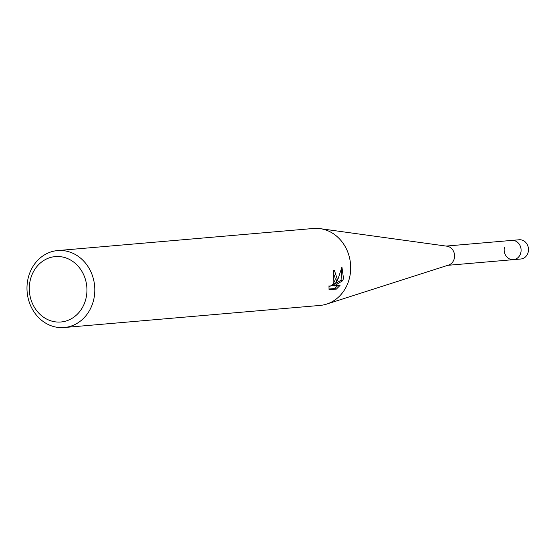 <?xml version="1.0" encoding="UTF-8"?>
<svg xmlns="http://www.w3.org/2000/svg" width="556" height="556" viewBox="0 0 556 556"><rect width="100%" height="100%" fill="white"/><g stroke="black" fill="none" stroke-linecap="round" stroke-linejoin="round"><path stroke-width="0.83" d="M57.567 250.582L313.459 228.474A38.614 33.874 85.1 0 1 320.124 228.648L446.948 246.197A9.654 8.465 85.1 0 1 448.317 246.516A9.654 8.465 85.1 0 1 454.586 255.836A9.654 8.465 85.1 0 1 448.581 265.066L326.643 304.104A38.614 33.874 85.1 0 1 320.103 305.418L64.218 327.526A38.614 33.874 85.1 0 1 28.147 278.181A38.614 33.874 85.1 0 1 57.567 250.582A38.614 33.874 85.1 0 1 93.637 299.927A38.614 33.874 85.1 0 1 64.218 327.526M446.114 246.086L511.791 240.407A9.654 8.465 85.1 0 1 520.812 252.744A9.654 8.465 85.1 0 1 513.452 259.645L520.847 259.006A9.654 8.465 85.1 0 0 528.2 252.104A9.654 8.465 85.1 0 0 519.186 239.768L511.791 240.407A9.654 8.465 85.1 0 1 514.828 240.776A9.654 8.465 85.1 0 1 521.069 251.041A9.654 8.465 85.1 0 1 513.452 259.645A9.654 8.465 85.1 0 1 504.438 247.309M320.124 228.648A38.614 33.874 85.1 0 1 325.601 229.927A38.614 33.874 85.1 0 1 349.522 277.819A38.614 33.874 85.1 0 1 326.643 304.104M329.069 289.739L328.964 285.819L330.028 286.298L332.794 284.47L334.997 280.328L335.247 279.049L334.448 275.123L333.197 274.594A38.614 33.874 -94.9 0 0 333.503 270.494L334.455 270.605L337.207 278.883L335.532 283.532L338.083 278.806L341.933 267.082L343.49 278.341L342.725 280.71L334.135 285.93L340.043 285.416L336.352 289.113L329.062 289.739M85.951 298.537A32.825 28.794 85.1 0 1 50.624 320.756A32.825 28.794 85.1 0 1 30.288 280.05A32.825 28.794 85.1 0 1 65.615 257.824A32.825 28.794 85.1 0 1 85.951 298.537M328.916 289.037L334.636 288.543L336.352 289.113M333.593 270.487L333.878 282.983L335.532 283.532M334.636 288.536L337.749 285.617M334.135 285.93L332.46 285.374L341.085 280.168L341.516 269.055M341.085 280.168L342.725 280.717M513.452 259.645L447.775 265.323M333.76 274.65L333.211 274.469M329.513 286.243L328.937 286.048"/></g></svg>
